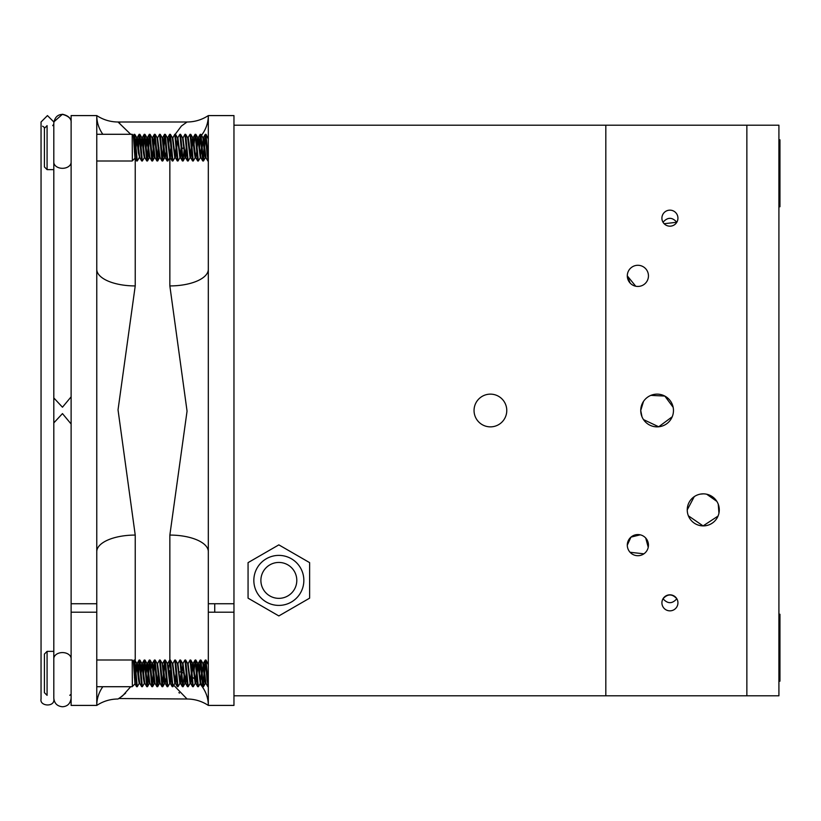 <?xml version="1.0" encoding="UTF-8"?>
<svg xmlns="http://www.w3.org/2000/svg" width="821" height="821" viewBox="0 0 821 821"><rect width="100%" height="100%" fill="white"/><g stroke="black" fill="none" stroke-linecap="round" stroke-linejoin="round"><path stroke-width="1.23" d="M233.964 695.798L746.864 695.798L746.864 125.203L746.864 695.798L778.913 695.798L778.913 125.203L605.816 125.203L605.816 695.798L605.816 125.203L233.964 125.203M474.045 410.5A16.369 16.369 0 0 0 498.593 424.673A16.369 16.369 0 0 0 498.593 396.327A16.369 16.369 0 0 0 474.045 410.5M200.016 683.893A38.464 34.698 180 0 1 208.318 705.413L208.318 612.199L233.964 612.199L233.964 603.743L208.318 603.743L208.318 269.309A38.464 16.615 -0 0 1 169.855 285.924L169.855 150.284M102.83 686.715A38.464 34.698 0 0 0 96.765 705.413L71.119 705.413L71.119 115.587L96.765 115.587A38.464 34.698 180 0 0 102.83 134.285M130.693 686.715L122.555 695.9L118.029 698.999C110.312 699.051 103.22 701.185 96.765 705.413L96.765 612.199L71.119 612.199M173.334 684.827L187.055 698.999C194.772 699.051 201.863 701.185 208.318 705.413L233.964 705.413L233.964 115.587L208.318 115.587L208.318 269.309M71.119 603.743L96.765 603.743L96.765 115.587C103.22 119.815 110.312 121.949 118.029 122.001L130.693 134.285M178.906 692.596L179.43 693.129M172.81 683.78L172.225 682.456M171.435 680.352L169.855 670.716M169.855 660.002L169.855 535.076L187.055 411.136L169.855 285.924M172.472 137.959L181.41 126.034L187.055 122.001L118.029 122.001M119.692 123.027L118.809 122.462M135.229 158.638L135.229 285.924L118.029 409.864L135.229 535.076A38.464 16.615 -0 0 0 96.765 551.691M187.055 698.999L118.809 698.538M119.712 697.953L125.634 693.15M135.229 285.924A38.464 16.615 -0 0 1 96.765 269.309M96.765 586.923L96.765 614.334M179.358 671.794A38.464 34.698 180 0 1 181.092 672.235M181.739 672.42A38.464 34.698 180 0 1 183.73 673.056M192.227 677.192A38.464 34.698 180 0 1 193.582 678.115M194.197 678.546A38.464 34.698 180 0 1 196.907 680.753M187.055 122.001C194.772 121.949 201.863 119.815 208.318 115.587A38.464 34.698 -0 0 1 201.504 135.301M192.309 143.757A38.464 34.698 -0 0 1 191.755 144.106M183.688 147.954A38.464 34.698 -0 0 1 181.862 148.55M169.855 535.076A38.464 16.615 180 0 1 208.318 551.691M208.318 614.334L208.318 586.923M214.733 612.199L214.733 603.743M53.868 422.846L62.468 413.599L71.119 424.005M53.868 398L62.468 407.206L71.119 396.841M71.119 658.709A8.651 6.116 -0 0 0 62.468 652.582A8.651 6.116 -0 0 0 53.806 658.709L53.806 162.199A8.651 6.116 -0 0 0 62.468 168.315A8.651 6.116 -0 0 0 71.119 162.199M53.868 121.99L47.454 115.587L41.05 122.001L41.05 698.999C39.305 706.317 54.986 707.548 53.868 698.999M278.842 544.867L309.62 562.631L309.62 598.16L278.842 615.935L248.065 598.16L248.065 562.631L278.842 544.867M269.38 557.254A24.999 24.999 0 0 0 263.531 600.161A24.999 24.999 0 0 0 303.616 583.782A24.999 24.999 0 0 0 269.38 557.254M272.049 563.781A17.949 17.949 0 0 0 267.851 594.589A17.949 17.949 0 0 0 296.627 582.828A17.949 17.949 0 0 0 272.049 563.781M661.911 602.84A8.015 8.015 0 0 0 673.928 609.777A8.015 8.015 0 0 0 673.928 595.892A8.015 8.015 0 0 0 661.911 602.84M676.812 598.745C672.225 593.727 667.627 593.727 663.029 598.745C667.668 603.979 672.255 603.979 676.812 598.745M661.911 218.16A8.015 8.015 0 0 0 673.928 225.108A8.015 8.015 0 0 0 673.928 211.223A8.015 8.015 0 0 0 661.911 218.16M664.148 223.723L676.812 222.255C672.183 217.021 667.596 217.021 663.029 222.255M643.51 401.387L640.739 410.5A16.369 16.369 0 0 0 665.287 424.673A16.369 16.369 0 0 0 665.287 396.327A16.369 16.369 0 0 0 640.739 410.5L641.981 416.77M643.49 419.582L658.699 426.787L672.225 416.77M673.158 407.319L664.836 396.071L650.848 395.373M627.295 545.134A10.581 10.581 0 0 0 643.161 554.298A10.581 10.581 0 0 0 643.161 535.969A10.581 10.581 0 0 0 627.295 545.134L630.959 537.119L640.247 534.83M630.066 552.276L643.9 553.826M648.231 547.279L645.727 538.042M635.711 286.221L627.295 275.866A10.581 10.581 0 0 0 643.161 285.031A10.581 10.581 0 0 0 643.161 266.702A10.581 10.581 0 0 0 627.295 275.866L630.159 283.112M687.239 509.872A16.03 16.03 0 0 0 711.273 523.757A16.03 16.03 0 0 0 711.273 495.997A16.03 16.03 0 0 0 687.239 509.872L694.268 496.613M688.367 515.804L703.084 525.902L718.047 516.07M718.95 513.176L718.242 504.166M716.866 501.395L706.676 494.211M703.453 493.842L700.2 494.139M208.318 664.733L206.05 660.074L205.26 660.074L204.326 669.187M205.661 682.62L205.342 683.411L204.491 678.382L202.9 663.399L200.96 660.074L200.17 660.074L198.98 673.353M201.525 673.364L200.252 683.411L197.81 663.399L195.798 660.002L195.09 660.074L193.889 673.364M197.707 663.317L196.794 669.064M196.435 673.364L195.162 683.411L192.719 663.399L190.78 660.074L190.072 660.002L187.845 664.097M192.617 663.317L191.704 669.064M191.344 673.364L190.072 683.411L187.629 663.399L185.618 660.002L184.91 660.074L182.97 663.399L181.8 673.364M186.254 673.364L184.982 683.411L182.539 663.399L180.61 660.074L179.891 660.002L177.664 664.097M181.164 673.364L179.891 683.411L177.449 663.399L175.52 660.074L174.801 660.002L172.574 664.097M176.074 673.364L174.801 683.411L172.359 663.399L170.429 660.074L169.711 660.002M170.984 673.364L169.711 683.411L167.279 663.399L165.339 660.074L164.549 660.074L162.496 684.991M164.949 682.62L164.631 683.411L163.779 678.382L162.189 663.399L160.249 660.074L159.541 660.002L157.314 664.097M159.859 682.62L159.541 683.411L158.689 678.382L157.098 663.399L155.159 660.074L154.451 660.002L152.326 684.981M154.769 682.62L154.451 683.411L153.599 678.382L152.008 663.399L150.069 660.074L149.289 660.074L148.355 669.166M151.906 663.317L150.992 669.064M149.679 682.62L149.36 683.411L148.509 678.382L146.918 663.399L145.902 669.064M144.588 682.62L144.27 683.411L143.418 678.382L141.828 663.399L140.822 669.064M139.498 682.62L139.18 683.411L138.339 678.382L136.738 663.399L135.732 669.064M205.979 683.411L203.434 663.317L202.161 673.364M200.252 683.411L200.888 683.411L198.343 663.317L197.071 673.364M196.701 677.664L195.696 683.318L193.253 663.317L191.981 673.364M191.621 677.664L190.605 683.318L188.06 663.399M186.531 677.664L185.515 683.318L182.97 663.399M181.441 677.664L180.425 683.318L177.88 663.399M176.351 677.664L175.335 683.318L172.79 663.399M171.261 677.664L170.255 683.318L168.654 668.335L167.494 664.097M166.17 677.664L165.165 683.318L163.564 668.335L162.404 664.097M164.949 661.049L162.722 686.715L162.004 686.643L160.074 683.318L157.529 663.399M158.905 673.364L157.704 686.643L156.914 686.643L154.984 683.318L153.394 668.335L152.542 663.317L152.224 664.097M154.769 661.049L152.614 686.643L151.834 686.643L149.894 683.318L147.452 663.317L146.179 673.364M149.679 661.049L147.523 686.643L146.743 686.643L144.804 683.318L142.361 663.317L141.089 673.364M144.373 683.318L142.361 686.715L141.653 686.643L139.714 683.318L137.271 663.317L135.999 673.364M208.318 686.274L206.05 660.074M205.661 661.049L203.434 686.715L200.96 660.074M200.57 661.049L199.616 673.364M200.355 683.318L198.343 686.715L195.87 660.074M195.265 683.318L193.253 686.715L190.78 660.074M190.174 683.318L188.163 686.715L185.69 660.074M184.345 673.364L183.073 686.715L180.61 660.074M179.994 683.318L177.983 686.715L175.52 660.074M174.904 683.318L172.892 686.715L170.429 660.074M169.814 683.318L167.812 686.715L165.339 660.074M162.722 686.715L160.249 660.074M157.632 686.715L155.159 660.074M152.542 686.715L150.069 660.074M147.452 686.715L144.978 660.074L144.198 660.074L142.998 673.364M144.588 661.049L143.634 673.353M142.361 686.715L139.898 660.074L139.108 660.074L137.907 673.364M139.498 661.049L138.544 673.364M139.283 683.318L137.271 686.715L134.808 660.074L133.341 661.233M132.366 686.469L132.181 660.002L96.765 660.002M134.408 677.705L135.167 673.497M208.318 686.715L207.036 680.034L205.342 660.002M204.07 673.364L203.198 685.114M203.434 686.715L202.715 686.643L200.252 660.002M198.343 686.715L197.625 686.643L195.162 660.002M193.253 686.715L192.545 686.643L190.072 660.002M188.163 686.715L187.455 686.643L184.982 660.002M183.073 686.715L182.365 686.643L179.891 660.002M177.983 686.715L177.274 686.643L174.801 660.002M172.892 686.715L172.184 686.643L169.721 660.002L168.705 669.187M167.812 686.715L167.094 686.643L164.631 660.002M162.004 686.643L159.541 660.002M158.268 673.364L157.416 684.971M156.914 686.643L154.451 660.002M151.834 686.643L149.36 660.002M148.088 673.364L147.226 685.022M146.743 686.643L144.27 660.002M141.653 686.643L139.18 660.002M137.271 686.715L136.563 686.643L134.09 660.002M136.563 686.643L134.952 683.862L133.392 661.213L132.181 660.002M47.084 651.371L47.084 695.346L44.416 692.678L44.416 654.05L47.084 651.371L53.806 651.371M208.318 139.006L206.05 134.357L205.26 134.357L204.326 143.47M205.661 156.903L205.342 157.683L204.491 152.665L202.9 137.682L200.96 134.357L200.17 134.357L198.98 147.636M201.525 147.636L200.252 157.683L197.81 137.682L195.87 134.357L195.09 134.357L194.156 143.47M197.707 137.589L196.794 143.336M195.48 156.903L195.162 157.683L194.31 152.665L192.719 137.682L191.704 143.336M191.344 147.636L190.072 157.683L187.629 137.682L185.69 134.357L184.982 134.285L182.755 138.38M186.254 147.636L184.982 157.683L182.539 137.682L180.528 134.285L179.82 134.357L177.88 137.682L176.71 147.636M181.164 147.636L179.891 157.683L177.449 137.682L175.52 134.357L174.801 134.285L172.574 138.38M176.074 147.636L174.801 157.683L172.359 137.682L170.429 134.357L169.711 134.285M170.984 147.636L169.711 157.683L167.279 137.682L165.339 134.357L164.549 134.357L162.496 159.274M164.949 156.903L164.631 157.683L163.779 152.665L162.189 137.682L160.249 134.357L159.541 134.285L157.314 138.38M159.859 156.903L159.541 157.683L158.689 152.665L157.098 137.682L155.159 134.357L154.451 134.285L152.326 159.264M154.769 156.903L154.451 157.683L153.599 152.665L152.008 137.682L150.069 134.357L149.289 134.357L148.355 143.449M149.679 156.903L149.36 157.683L148.509 152.665L146.918 137.682L145.902 143.336M144.588 156.903L144.27 157.683L143.418 152.665L141.828 137.682L140.822 143.336M139.498 156.903L138.339 152.665L136.738 137.682L135.732 143.336M205.979 157.683L203.434 137.589L202.161 147.636M200.252 157.683L200.888 157.683L198.343 137.589L197.071 147.636M196.701 151.936L195.696 157.601L193.253 137.589L191.981 147.636M191.621 151.936L190.605 157.601L189.015 142.618L188.163 137.589L187.845 138.38M186.531 151.936L185.515 157.601L182.97 137.682M181.441 151.936L180.425 157.601L177.88 137.682M176.351 151.936L175.335 157.601L172.79 137.682M171.261 151.936L170.255 157.601L168.654 142.618L167.812 137.589L167.494 138.38M166.17 151.936L165.165 157.601L163.564 142.618L162.722 137.589L162.404 138.38M164.949 135.332L162.722 160.998L162.004 160.926L160.074 157.601L157.529 137.682M158.905 147.636L157.704 160.926L156.914 160.926L154.984 157.601L153.394 142.618L152.542 137.589L152.224 138.38M154.769 135.332L152.614 160.926L151.834 160.926L149.894 157.601L147.452 137.589L146.179 147.636M149.679 135.332L147.523 160.926L146.743 160.926L144.804 157.601L142.361 137.589L141.089 147.636M144.373 157.601L142.361 160.998L141.653 160.926L139.714 157.601L137.271 137.589L135.999 147.636M208.318 160.557L206.05 134.357M205.661 135.332L203.434 160.998L200.96 134.357M200.57 135.332L199.616 147.636M200.355 157.601L198.343 160.998L195.87 134.357M195.265 157.601L193.253 160.998L190.78 134.357L190 134.357L188.06 137.682M190.174 157.601L188.163 160.998L185.69 134.357M184.345 147.647L183.073 160.998L180.61 134.357M179.994 157.601L177.983 160.998L175.52 134.357M174.904 157.601L172.892 160.998L170.429 134.357M169.814 157.601L167.812 160.998L165.339 134.357M162.722 160.998L160.249 134.357M157.632 160.998L155.159 134.357M152.542 160.998L150.069 134.357M147.452 160.998L144.978 134.357L144.198 134.357L142.998 147.636M144.588 135.332L143.634 147.636M142.361 160.998L139.898 134.357L139.108 134.357L137.907 147.636M139.498 135.332L138.544 147.647M139.283 157.601L137.271 160.998L134.808 134.357L133.341 135.516M132.366 160.742L132.181 134.285L96.765 134.285M134.408 151.988L135.167 147.78M208.318 160.998L207.036 154.317L205.342 134.285M204.07 147.647L203.198 159.397M203.434 160.998L202.715 160.926L200.252 134.285M198.343 160.998L197.625 160.926L195.162 134.285M193.253 160.998L192.545 160.926L190.072 134.285M188.163 160.998L187.455 160.926L184.982 134.285M183.073 160.998L182.365 160.926L179.891 134.285M177.983 160.998L177.274 160.926L174.801 134.285M172.892 160.998L172.184 160.926L169.721 134.285L168.705 143.47M167.812 160.998L167.094 160.926L164.631 134.285M162.004 160.926L159.541 134.285M158.268 147.647L157.416 159.243M156.914 160.926L154.451 134.285M151.834 160.926L149.36 134.285M148.088 147.636L147.226 159.295M146.743 160.926L144.27 134.285M141.653 160.926L139.18 134.285M137.271 160.998L136.563 160.926L134.09 134.285M136.563 160.926L134.952 158.145L133.392 135.496L132.181 134.285M47.084 169.629L44.416 166.95L44.416 128.322L47.084 125.654L47.084 169.629L53.806 169.629M778.913 614.252L779.95 614.252L779.95 681.184L778.913 681.184M778.913 139.816L779.95 139.816L779.95 206.748L778.913 206.748M135.229 535.076L135.229 662.444M53.806 162.199L53.806 123.037C54.72 117.403 57.603 114.519 62.468 114.386C68.759 116.079 71.643 118.973 71.119 123.037M53.806 658.709L53.806 698.107C54.319 703.361 57.203 706.245 62.468 706.758C67.527 706.44 70.411 703.556 71.119 698.107M53.806 695.346L53.806 698.107M71.119 122.893C71.478 118.614 68.595 115.73 62.468 114.242L53.868 121.857M42.62 126.198L44.878 127.86M52.729 125.654L53.16 124.925M203.434 663.317L202.797 663.317M198.343 663.317L197.758 663.317M193.253 663.317L192.668 663.317M188.163 663.317L187.578 663.317M183.073 663.317L182.488 663.317M177.983 663.317L177.398 663.317M172.892 663.317L172.307 663.317M167.802 663.317L167.217 663.317M162.722 663.317L162.127 663.317M157.632 663.317L157.047 663.317M152.542 663.317L151.957 663.317M147.452 663.317L146.815 663.317M142.361 663.317L141.725 663.317M137.271 663.317L136.635 663.317M205.927 683.411L205.332 683.411M195.798 683.411L195.162 683.411M190.708 683.411L190.072 683.411M185.618 683.411L184.982 683.411M180.528 683.411L179.891 683.411M175.437 683.411L174.801 683.411M170.358 683.411L169.711 683.411M165.257 683.411L164.631 683.411M160.126 683.411L159.541 683.411M155.036 683.411L154.451 683.411M149.945 683.411L149.36 683.411M144.855 683.411L144.27 683.411M139.765 683.411L139.18 683.411M205.445 683.318L203.505 686.643M185.084 683.318L183.145 686.643M164.734 683.318L162.794 686.643M159.643 683.318L157.704 686.643M154.553 683.318L152.614 686.643M149.463 683.318L147.523 686.643M146.918 663.399L144.978 660.074M141.828 663.399L139.898 660.074M136.738 663.399L134.808 660.074M207.805 686.643L205.876 683.318M205.26 660.074L203.331 663.399M202.715 686.643L200.786 683.318M200.17 660.074L198.241 663.399M197.625 686.643L195.696 683.318M195.09 660.074L193.151 663.399M192.545 686.643L190.605 683.318M187.455 686.643L185.515 683.318M182.365 686.643L180.425 683.318M177.274 686.643L175.335 683.318M172.184 686.643L170.255 683.318M169.639 660.074L167.71 663.399M167.094 686.643L165.165 683.318M164.549 660.074L162.62 663.399M154.379 660.074L152.439 663.399M149.289 660.074L147.349 663.399M144.198 660.074L142.259 663.399M139.108 660.074L137.169 663.399M96.765 686.715L132.181 686.715L134.983 683.924M70.421 694.699L69.785 695.346M203.434 137.589L202.797 137.589M198.343 137.589L197.758 137.589M193.253 137.589L192.668 137.589M188.163 137.589L187.578 137.589M183.073 137.589L182.488 137.589M177.983 137.589L177.398 137.589M172.892 137.589L172.307 137.589M167.802 137.589L167.217 137.589M162.722 137.589L162.127 137.589M157.632 137.589L157.047 137.589M152.542 137.589L151.957 137.589M147.452 137.589L146.815 137.589M142.361 137.589L141.725 137.589M137.271 137.589L136.635 137.589M205.927 157.683L205.332 157.683M195.798 157.683L195.162 157.683M190.708 157.683L190.072 157.683M185.618 157.683L184.982 157.683M180.528 157.683L179.891 157.683M175.437 157.683L174.801 157.683M170.358 157.683L169.711 157.683M165.257 157.683L164.631 157.683M160.126 157.683L159.541 157.683M155.036 157.683L154.451 157.683M149.945 157.683L149.36 157.683M144.855 157.683L144.27 157.683M139.765 157.683L139.18 157.683M205.445 157.601L203.505 160.926M192.719 137.682L190.78 134.357M185.084 157.601L183.145 160.926M164.734 157.601L162.794 160.926M159.643 157.601L157.704 160.926M154.553 157.601L152.614 160.926M149.463 157.601L147.523 160.926M146.918 137.682L144.978 134.357M141.828 137.682L139.898 134.357M136.738 137.682L134.808 134.357M207.805 160.926L205.876 157.601M205.26 134.357L203.331 137.682M202.715 160.926L200.786 157.601M200.17 134.357L198.241 137.682M197.625 160.926L195.696 157.601M195.09 134.357L193.151 137.682M192.545 160.926L190.605 157.601M187.455 160.926L185.515 157.601M182.365 160.926L180.425 157.601M177.274 160.926L175.335 157.601M172.184 160.926L170.255 157.601M169.639 134.357L167.71 137.682M167.094 160.926L165.165 157.601M164.549 134.357L162.62 137.682M154.379 134.357L152.439 137.682M149.289 134.357L147.349 137.682M144.198 134.357L142.259 137.682M139.108 134.357L137.169 137.682M96.765 160.998L132.181 160.998L134.983 158.196"/></g></svg>

